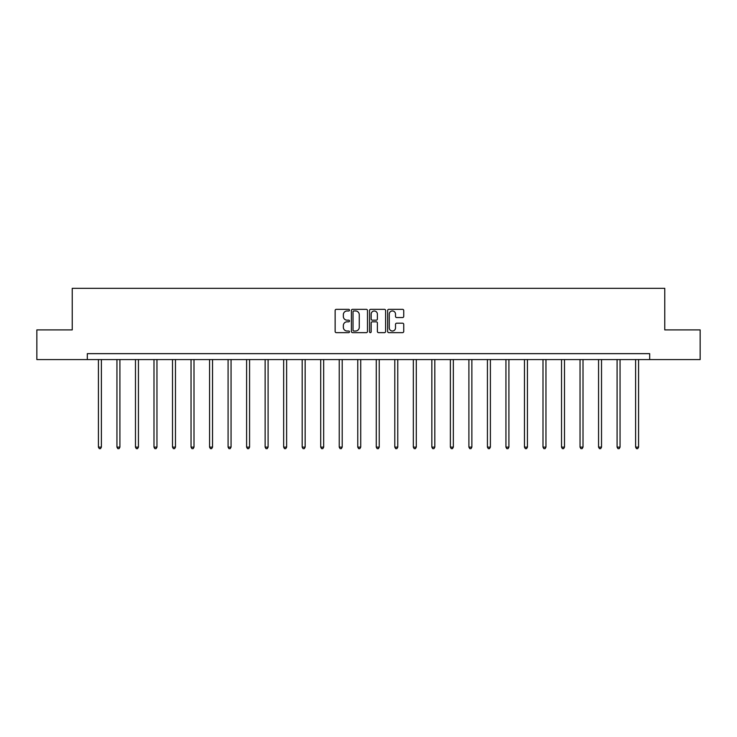 <?xml version="1.0" encoding="UTF-8"?>
<svg xmlns="http://www.w3.org/2000/svg" width="737" height="737" viewBox="0 0 737 737"><rect width="100%" height="100%" fill="white"/><g stroke="black" fill="none" stroke-linecap="round" stroke-linejoin="round"><path stroke-width="1.11" d="M349.504 310.148A0.82 0.82 0 0 0 348.684 309.337L336.302 309.337A1.17 1.17 0 0 0 335.132 310.498L335.132 331.484A1.17 1.17 0 0 0 336.302 332.645L348.684 332.645A0.82 0.82 0 0 0 349.504 331.834A0.82 0.82 0 0 0 348.684 331.014L347.081 331.014A3.731 3.731 0 0 1 343.35 327.283L343.35 325.533A3.731 3.731 0 0 1 347.081 321.811L348.684 321.811A0.82 0.82 0 0 0 349.504 320.991A0.82 0.82 0 0 0 348.684 320.171L347.081 320.171A3.731 3.731 0 0 1 343.35 316.449L343.35 314.699A3.731 3.731 0 0 1 347.081 310.968L348.684 310.968A0.82 0.82 0 0 0 349.504 310.148M402.559 317.555A1.17 1.17 0 0 0 403.729 316.385L403.729 310.498A1.17 1.17 0 0 0 402.559 309.337L388.814 309.337A1.17 1.17 0 0 0 387.644 310.498L387.644 331.484A1.17 1.17 0 0 0 388.814 332.645L402.559 332.645A1.17 1.17 0 0 0 403.729 331.484L403.729 324.372A1.17 1.17 0 0 0 402.559 323.202L396.681 323.202A1.17 1.17 0 0 0 395.511 324.372L395.511 327.901A3.114 3.114 0 0 1 392.397 331.014A3.114 3.114 0 0 1 389.274 327.901L389.274 314.082A3.114 3.114 0 0 1 392.397 310.968A3.114 3.114 0 0 1 395.511 314.082L395.511 316.385A1.17 1.17 0 0 0 396.681 317.555L402.559 317.555M87.316 359.582L36.85 359.582L36.85 329.9L72.235 329.9L72.235 288.333L664.765 288.333L664.765 329.9L700.15 329.9L700.15 359.582L649.684 359.582L649.684 353.649L87.316 353.649L87.316 359.582L649.684 359.582M367.477 310.498A1.17 1.17 0 0 0 366.317 309.337L352.562 309.337A1.17 1.17 0 0 0 351.392 310.498L351.392 331.484A1.17 1.17 0 0 0 352.562 332.645L366.317 332.645A1.17 1.17 0 0 0 367.477 331.484L367.477 310.498M370.683 309.337L384.438 309.337A1.17 1.17 0 0 1 385.608 310.498L385.608 331.484A1.17 1.17 0 0 1 384.438 332.645L378.551 332.645A1.17 1.17 0 0 1 377.39 331.484L377.39 322.972A1.17 1.17 0 0 0 376.22 321.811L372.314 321.811A1.17 1.17 0 0 0 371.153 322.972L371.153 331.834A0.82 0.82 0 0 1 370.333 332.645A0.82 0.82 0 0 1 369.523 331.834L369.523 310.498A1.17 1.17 0 0 1 370.683 309.337M353.843 310.968A0.82 0.82 0 0 0 353.023 311.779L353.023 330.194A0.82 0.82 0 0 0 353.843 331.014L355.529 331.014A3.731 3.731 0 0 0 359.26 327.283L359.26 314.699A3.731 3.731 0 0 0 355.529 310.968L353.843 310.968M377.39 314.146A3.114 3.114 0 0 0 374.267 311.023A3.114 3.114 0 0 0 371.153 314.146L371.153 319.01A1.17 1.17 0 0 0 372.314 320.171L376.22 320.171A1.17 1.17 0 0 0 377.39 319.01L377.39 314.146M98.417 359.582L98.417 447.119L101.384 447.119L101.384 359.582M101.384 447.119L100.499 448.667L99.311 448.667L98.417 447.119M116.943 359.582L116.943 447.119L119.91 447.119L119.91 359.582M119.91 447.119L119.016 448.667L117.837 448.667L116.943 447.119M135.47 359.582L135.47 447.119L138.436 447.119L138.436 359.582M138.436 447.119L137.543 448.667L136.354 448.667L135.47 447.119M153.987 359.582L153.987 447.119L156.963 447.119L156.963 359.582M156.963 447.119L156.069 448.667L154.881 448.667L153.987 447.119M172.513 359.582L172.513 447.119L175.48 447.119L175.48 359.582M175.48 447.119L174.595 448.667L173.407 448.667L172.513 447.119M191.04 359.582L191.04 447.119L194.006 447.119L194.006 359.582M194.006 447.119L193.112 448.667L191.933 448.667L191.04 447.119M209.566 359.582L209.566 447.119L212.532 447.119L212.532 359.582M212.532 447.119L211.639 448.667L210.45 448.667L209.566 447.119M228.083 359.582L228.083 447.119L231.059 447.119L231.059 359.582M231.059 447.119L230.165 448.667L228.977 448.667L228.083 447.119M246.609 359.582L246.609 447.119L249.576 447.119L249.576 359.582M249.576 447.119L248.691 448.667L247.503 448.667L246.609 447.119M265.136 359.582L265.136 447.119L268.102 447.119L268.102 359.582M268.102 447.119L267.209 448.667L266.02 448.667L265.136 447.119M283.662 359.582L283.662 447.119L286.629 447.119L286.629 359.582M286.629 447.119L285.735 448.667L284.546 448.667L283.662 447.119M302.179 359.582L302.179 447.119L305.155 447.119L305.155 359.582M305.155 447.119L304.261 448.667L303.073 448.667L302.179 447.119M320.706 359.582L320.706 447.119L323.672 447.119L323.672 359.582M323.672 447.119L322.788 448.667L321.599 448.667L320.706 447.119M339.232 359.582L339.232 447.119L342.198 447.119L342.198 359.582M342.198 447.119L341.305 448.667L340.116 448.667L339.232 447.119M357.758 359.582L357.758 447.119L360.725 447.119L360.725 359.582M360.725 447.119L359.831 448.667L358.643 448.667L357.758 447.119M376.275 359.582L376.275 447.119L379.242 447.119L379.242 359.582M379.242 447.119L378.357 448.667L377.169 448.667L376.275 447.119M394.802 359.582L394.802 447.119L397.768 447.119L397.768 359.582M397.768 447.119L396.884 448.667L395.695 448.667L394.802 447.119M413.328 359.582L413.328 447.119L416.294 447.119L416.294 359.582M416.294 447.119L415.401 448.667L414.212 448.667L413.328 447.119M431.845 359.582L431.845 447.119L434.821 447.119L434.821 359.582M434.821 447.119L433.927 448.667L432.739 448.667L431.845 447.119M450.371 359.582L450.371 447.119L453.338 447.119L453.338 359.582M453.338 447.119L452.454 448.667L451.265 448.667L450.371 447.119M468.898 359.582L468.898 447.119L471.864 447.119L471.864 359.582M471.864 447.119L470.98 448.667L469.791 448.667L468.898 447.119M487.424 359.582L487.424 447.119L490.391 447.119L490.391 359.582M490.391 447.119L489.497 448.667L488.309 448.667L487.424 447.119M505.941 359.582L505.941 447.119L508.917 447.119L508.917 359.582M508.917 447.119L508.023 448.667L506.835 448.667L505.941 447.119M524.468 359.582L524.468 447.119L527.434 447.119L527.434 359.582M527.434 447.119L526.55 448.667L525.361 448.667L524.468 447.119M542.994 359.582L542.994 447.119L545.96 447.119L545.96 359.582M545.96 447.119L545.067 448.667L543.888 448.667L542.994 447.119M561.52 359.582L561.52 447.119L564.487 447.119L564.487 359.582M564.487 447.119L563.593 448.667L562.405 448.667L561.52 447.119M580.037 359.582L580.037 447.119L583.013 447.119L583.013 359.582M583.013 447.119L582.119 448.667L580.931 448.667L580.037 447.119M598.564 359.582L598.564 447.119L601.53 447.119L601.53 359.582M601.53 447.119L600.646 448.667L599.457 448.667L598.564 447.119M617.09 359.582L617.09 447.119L620.057 447.119L620.057 359.582M620.057 447.119L619.163 448.667L617.984 448.667L617.09 447.119M635.616 359.582L635.616 447.119L638.583 447.119L638.583 359.582M638.583 447.119L637.689 448.667L636.501 448.667L635.616 447.119"/></g></svg>
